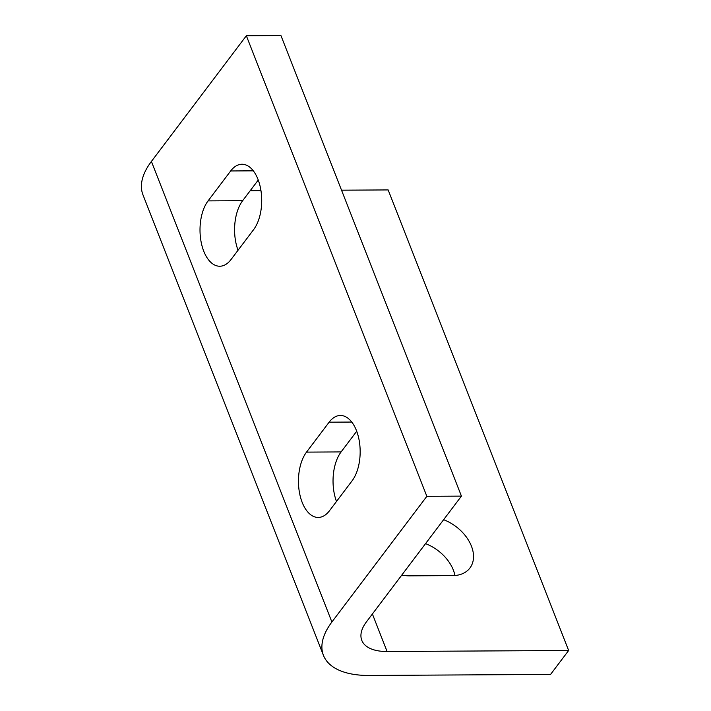 <?xml version="1.0" encoding="UTF-8"?>
<svg xmlns="http://www.w3.org/2000/svg" width="711" height="711" viewBox="0 0 711 711"><rect width="100%" height="100%" fill="white"/><g stroke="black" fill="none" stroke-linecap="round" stroke-linejoin="round"><path stroke-width="1.07" d="M329.131 422.183A36.03 19.553 89.7 0 1 340.409 415.473A36.03 19.553 89.7 0 1 359.179 440.447A36.03 19.553 89.7 0 1 352.096 480.805L329.495 510.729A36.03 19.553 89.7 0 1 318.208 517.448A36.03 19.553 89.7 0 1 299.438 492.474A36.03 19.553 89.7 0 1 306.521 452.116L329.131 422.183L351.767 422.058M356.709 431.257L341.102 451.92A36.03 19.553 -90.3 0 0 336.49 501.468M443.628 519.697A36.03 24.672 -142.9 0 1 469.927 568.018A36.03 24.672 -142.9 0 1 452.667 575.608L409.438 575.848A36.03 24.672 -142.9 0 1 401.822 575.03M454.951 575.51A36.03 24.672 37.1 0 0 425.542 543.639M230.675 170.969A36.03 19.553 89.7 0 1 241.962 164.25A36.03 19.553 89.7 0 1 260.724 189.224A36.03 19.553 89.7 0 1 253.649 229.582L231.039 259.515A36.03 19.553 89.7 0 1 219.752 266.234A36.03 19.553 89.7 0 1 200.991 241.26A36.03 19.553 89.7 0 1 208.065 200.893L230.675 170.969L253.32 170.836M258.262 180.034L242.647 200.698A36.03 19.553 -90.3 0 0 238.034 250.245M369.018 675.45L550.563 674.437L568.649 650.494L387.104 651.507A51.468 25.027 -21.4 0 1 361.792 640.362A51.468 25.027 -21.4 0 1 366.476 621.823L461.43 496.118L426.849 496.314L331.895 622.009A92.643 45.051 158.6 0 0 323.452 655.382A92.643 45.051 158.6 0 0 369.018 675.45M568.649 650.494L388.153 189.926L341.538 190.184M250.21 190.69L260.964 190.628M461.43 496.118L280.934 35.55L246.353 35.746L426.849 496.314M323.452 655.382L142.955 194.814A92.643 45.051 -21.4 0 1 151.407 161.441L246.353 35.746M341.102 451.92L306.521 452.116M242.647 200.698L208.065 200.893M387.104 651.507L372.395 613.993M331.895 622.009L151.407 161.441"/></g></svg>

